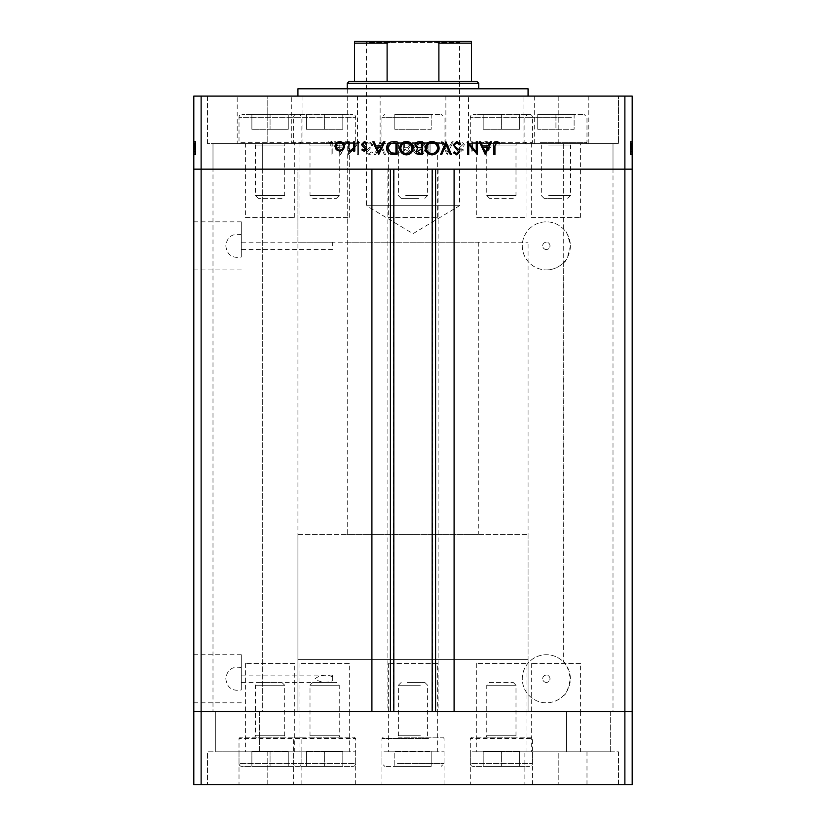 <?xml version="1.0" encoding="UTF-8"?>
<svg xmlns="http://www.w3.org/2000/svg" width="826" height="826" viewBox="0 0 826 826"><rect width="100%" height="100%" fill="white"/><g stroke="black" fill="none" stroke-linecap="round" stroke-linejoin="round"><path stroke-width="0.62" stroke-dasharray="4.13 3.1" d="M312.827 198.385L336.419 198.385L312.827 198.385L310.008 195.566L310.008 145.046A1.466 1.466 0 0 0 308.552 143.59L340.694 143.59L308.552 143.59M336.419 198.385L339.238 195.566L339.238 145.046A1.466 1.466 0 0 1 340.694 143.59M339.238 195.566L310.008 195.566L339.238 195.566M354.426 143.59L294.81 143.59L354.426 143.59L355.676 142.34L293.571 142.34L293.571 117.282L355.676 117.282L293.571 117.282A2.922 2.922 0 0 1 296.493 114.36L352.754 114.36L296.493 114.36M294.81 143.59L293.571 142.34L355.676 142.34L355.676 117.282A2.922 2.922 0 0 0 352.754 114.36M324.618 114.36L342.811 114.36L324.618 114.36L324.618 129.269L342.811 129.269L324.618 129.269L324.618 114.36M342.811 129.269L342.811 114.36L342.811 129.269M306.436 129.269L324.618 129.269L306.436 129.269L306.436 114.36L306.436 129.269M281.862 198.385L258.27 198.385L281.862 198.385L284.681 195.566L284.681 145.046A1.466 1.466 0 0 1 286.137 143.59L253.995 143.59L286.137 143.59M258.27 198.385L255.451 195.566L255.451 145.046A1.466 1.466 0 0 0 253.995 143.59M255.451 195.566L284.681 195.566L255.451 195.566M240.263 143.59L299.879 143.59L240.263 143.59L239.013 142.34L301.118 142.34L301.118 117.282L239.013 117.282L301.118 117.282A2.922 2.922 0 0 0 298.196 114.36L241.935 114.36L298.196 114.36M299.879 143.59L301.118 142.34L239.013 142.34L239.013 117.282A2.922 2.922 0 0 1 241.935 114.36M270.071 114.36L288.264 114.36L251.878 114.36L270.071 114.36L270.071 129.269L251.878 129.269L270.071 129.269L270.071 114.36M251.878 129.269L251.878 114.36L251.878 129.269M288.264 129.269L270.071 129.269L288.264 129.269L288.264 114.36L288.264 129.269M421.033 143.59L396.924 143.59L421.033 143.59M418.896 198.385L401.199 198.385L418.896 198.385M405.69 195.566L427.61 195.566L405.69 195.566M427.909 143.59L383.192 143.59L427.909 143.59M397.471 142.34L444.047 142.34L397.471 142.34M398.937 114.36L441.125 114.36L398.937 114.36M394.807 114.36L413 114.36L394.807 114.36L394.807 129.269L394.807 114.36M431.193 114.36L413 114.36L431.193 114.36L431.193 129.269L394.807 129.269L413 129.269L413 114.36L413 129.269L431.193 129.269L431.193 114.36M563.972 143.59L539.863 143.59L563.972 143.59M561.835 198.385L544.138 198.385L561.835 198.385M548.629 195.566L570.549 195.566L548.629 195.566M570.838 143.59L526.121 143.59L570.838 143.59M540.41 142.34L586.987 142.34L540.41 142.34M541.866 114.36L584.065 114.36L541.866 114.36M537.736 114.36L555.929 114.36L537.736 114.36L537.736 129.269L537.736 114.36M574.122 114.36L555.929 114.36L574.122 114.36L574.122 129.269L537.736 129.269L555.929 129.269L555.929 114.36L555.929 129.269L574.122 129.269L574.122 114.36M513.173 198.385L489.581 198.385L513.173 198.385L515.992 195.566L515.992 145.046A1.466 1.466 0 0 1 517.448 143.59L485.306 143.59L517.448 143.59M489.581 198.385L486.762 195.566L486.762 145.046A1.466 1.466 0 0 0 485.306 143.59M486.762 195.566L515.992 195.566L486.762 195.566M471.574 143.59L531.19 143.59L471.574 143.59L470.324 142.34L532.429 142.34L532.429 117.282L470.324 117.282L532.429 117.282A2.922 2.922 0 0 0 529.507 114.36L473.246 114.36L529.507 114.36M531.19 143.59L532.429 142.34L470.324 142.34L470.324 117.282A2.922 2.922 0 0 1 473.246 114.36M501.382 114.36L483.189 114.36L501.382 114.36L501.382 129.269L483.189 129.269L501.382 129.269L501.382 114.36M483.189 129.269L483.189 114.36L483.189 129.269M519.564 129.269L501.382 129.269L519.564 129.269L519.564 114.36L519.564 129.269M262.307 169.154L262.307 711.64L212.994 711.64L262.307 711.64L212.994 711.64L262.307 711.64L262.307 169.154L212.994 169.154L212.994 711.64L212.994 169.154L262.307 169.154L212.994 169.154L262.307 169.154L262.307 143.59L212.994 143.59L262.307 143.59L212.994 143.59L262.307 143.59L262.307 169.154L212.994 169.154L212.994 143.59L212.994 169.154L262.307 169.154M563.693 229.236L563.962 229.525A24.037 24.037 0 0 0 522.3 245.869A24.037 24.037 0 0 0 546.337 269.906A24.037 24.037 0 0 1 522.3 245.869A24.037 24.037 0 0 1 546.337 221.833A24.037 24.037 0 0 1 570.374 245.869A24.037 24.037 0 0 1 546.337 269.906A24.037 24.037 0 0 0 563.962 262.214L563.693 262.503C565.893 262.121 568.123 256.576 570.374 245.88C568.123 235.173 565.893 229.628 563.693 229.236L563.693 169.154L613.006 169.154L563.693 169.154L613.006 169.154L563.693 169.154L613.006 169.154L563.693 169.154L613.006 169.154L613.006 711.64L563.693 711.64L613.006 711.64L563.693 711.64L613.006 711.64L613.006 169.154L563.693 169.154L563.962 662.411A24.037 24.037 0 0 0 522.3 678.765A24.037 24.037 0 0 0 546.337 702.802A24.037 24.037 0 0 0 570.374 678.765A24.037 24.037 0 0 0 546.337 654.719A24.037 24.037 0 0 0 522.3 678.765A24.037 24.037 0 0 0 563.962 695.11M563.693 262.503L563.693 662.132C565.893 662.514 568.123 668.048 570.374 678.755C568.123 689.462 565.893 695.007 563.693 695.399M241.306 234.687C232.199 233.19 227.026 236.917 225.808 245.869C227.026 254.821 232.189 258.548 241.306 257.051L241.306 221.833L241.306 257.051M241.306 667.573C232.199 666.086 227.026 669.814 225.808 678.765C227.026 687.707 232.189 691.434 241.306 689.947L241.306 654.719L241.306 689.947M245.405 217.383L294.727 217.383L245.405 217.383L245.405 169.154L294.727 169.154L245.405 169.154L245.405 143.59L294.727 143.59L245.405 143.59M294.727 217.383L294.727 143.59M388.344 217.383L437.656 217.383L388.344 217.383L388.344 169.154L437.656 169.154L388.344 169.154L388.344 143.59L437.656 143.59L388.344 143.59M437.656 217.383L437.656 143.59M531.273 217.383L580.595 217.383L531.273 217.383L531.273 169.154L580.595 169.154L531.273 169.154L531.273 143.59L580.595 143.59L531.273 143.59M580.595 217.383L580.595 143.59M476.716 217.383L526.038 217.383L476.716 217.383L476.716 169.154L526.038 169.154L476.716 169.154L476.716 143.59L526.038 143.59L476.716 143.59M526.038 217.383L526.038 143.59M299.962 217.383L349.284 217.383L299.962 217.383L299.962 169.154L349.284 169.154L299.962 169.154L299.962 143.59L349.284 143.59L299.962 143.59M349.284 217.383L349.284 143.59M294.727 663.423L245.405 663.423L294.727 663.423L294.727 711.64L245.405 711.64L294.727 711.64L294.727 751.825L245.405 751.825L294.727 751.825M245.405 663.423L245.405 751.825M437.656 663.423L388.344 663.423L437.656 663.423L437.656 711.64L388.344 711.64L437.656 711.64L437.656 751.825L388.344 751.825L437.656 751.825M388.344 663.423L388.344 751.825M580.595 663.423L531.273 663.423L580.595 663.423L580.595 711.64L531.273 711.64L580.595 711.64L580.595 751.825L531.273 751.825L580.595 751.825M531.273 663.423L531.273 751.825M526.038 663.423L476.716 663.423L526.038 663.423L526.038 711.64L476.716 711.64L526.038 711.64L526.038 751.825L476.716 751.825L526.038 751.825M476.716 663.423L476.716 751.825M332.63 676.752C325.888 674.243 320.023 674.914 315.036 678.765C320.013 682.606 325.878 683.278 332.63 680.769L332.63 675.11L332.63 680.769M349.284 663.423L299.962 663.423L349.284 663.423L349.284 711.64L299.962 711.64L349.284 711.64L349.284 751.825L299.962 751.825L349.284 751.825M299.962 663.423L299.962 751.825M332.63 245.869L332.63 242.214L332.63 245.869M193.811 245.869L193.811 269.906L193.811 245.869M193.811 678.765L193.811 654.719L193.811 678.765M393.826 169.154L454.094 169.154L454.094 711.64L371.906 711.64L371.906 169.154L393.826 169.154M546.337 249.524A3.655 3.655 0 0 1 542.682 245.869A3.655 3.655 0 0 1 546.337 242.214A3.655 3.655 0 0 1 549.992 245.869A3.655 3.655 0 0 1 546.337 249.524A3.655 3.655 0 0 1 542.682 245.869A3.655 3.655 0 0 1 546.337 242.214A3.655 3.655 0 0 1 549.992 245.869A3.655 3.655 0 0 1 546.337 249.524M546.337 682.41A3.655 3.655 0 0 1 542.682 678.765A3.655 3.655 0 0 1 546.337 675.11A3.655 3.655 0 0 1 549.992 678.765A3.655 3.655 0 0 1 546.337 682.41A3.655 3.655 0 0 1 542.682 678.765A3.655 3.655 0 0 1 546.337 675.11A3.655 3.655 0 0 1 549.992 678.765A3.655 3.655 0 0 1 546.337 682.41M297.928 534.463L528.072 534.463L297.928 534.463L297.928 711.64L528.072 711.64L297.928 711.64L297.928 169.154L528.072 169.154L297.928 169.154L528.072 169.154L297.928 169.154L297.928 242.214L528.072 242.214L297.928 242.214M528.072 534.463L528.072 659.582L297.928 659.582L528.072 659.582L528.072 711.64L297.928 711.64L528.072 711.64L528.072 242.214M201.121 784.7L624.879 784.7L624.879 711.64L632.189 711.64L201.121 711.64L201.121 784.7L193.811 784.7L193.811 711.64L624.879 711.64L624.879 169.154L193.811 169.154L193.811 711.64L201.121 711.64L201.121 169.154L624.879 169.154L624.879 96.095L193.811 96.095L193.811 169.154L201.121 169.154L201.121 96.095M624.879 784.7L632.189 784.7L632.189 169.154L624.879 169.154L632.189 169.154L632.189 96.095L624.879 96.095M563.962 262.214L563.962 229.525M438.121 169.154L438.121 711.64M387.879 169.154L387.879 711.64M241.306 678.765L241.306 682.41L241.306 678.765M241.306 245.869L241.306 249.524L241.306 245.869M347.24 242.214L478.76 242.214L347.24 242.214L347.24 88.795L478.76 88.795L347.24 88.795L347.24 534.463L478.76 534.463L347.24 534.463M478.76 242.214L478.76 534.463M297.928 96.095L528.072 96.095L297.928 96.095M580.595 169.154L531.273 169.154L580.595 169.154M437.656 169.154L388.344 169.154L437.656 169.154M294.727 169.154L245.405 169.154L294.727 169.154M349.284 169.154L299.962 169.154L349.284 169.154M526.038 169.154L476.716 169.154L526.038 169.154M468.497 143.59L534.257 143.59L468.497 143.59L468.497 96.095L534.257 96.095L468.497 96.095M534.257 143.59L534.257 96.095M291.743 143.59L357.503 143.59L291.743 143.59L291.743 96.095L357.503 96.095L291.743 96.095M357.503 143.59L357.503 96.095M237.186 143.59L302.946 143.59L237.186 143.59L237.186 96.095L302.946 96.095L237.186 96.095M302.946 143.59L302.946 96.095M523.054 143.59L588.814 143.59L523.054 143.59L523.054 96.095L588.814 96.095L523.054 96.095M588.814 143.59L588.814 96.095M558.211 143.59L558.211 96.095L618.488 96.095L558.211 96.095L618.488 96.095L558.211 96.095L558.211 143.59L618.488 143.59L618.488 96.095L618.488 143.59L558.211 143.59M207.512 143.59L207.512 96.095L267.789 96.095L207.512 96.095L267.789 96.095L207.512 96.095L207.512 143.59L267.789 143.59L267.789 96.095L267.789 143.59L207.512 143.59M563.693 169.154L563.693 143.59L613.006 143.59L563.693 143.59L613.006 143.59L563.693 143.59L563.693 169.154M613.006 169.154L613.006 143.59L613.006 169.154M380.125 143.59L445.875 143.59L423.81 143.59L423.81 142.888L419.598 141.432L414.611 143.59L410.408 143.59L406.805 141.762L403.356 141.762L403.356 143.59L380.125 143.59L380.125 96.095L445.875 96.095L380.125 96.095M445.875 143.59L445.875 96.095M632.189 151.798L632.189 141.762L632.189 154.545L632.189 141.762L632.189 151.798L630.362 151.798L630.362 141.762L632.189 141.762L632.189 154.875L632.189 141.432L632.189 154.875L632.189 141.432L632.189 154.875L632.189 141.432L632.189 154.545L632.189 141.597L632.189 154.545L632.189 141.762L632.189 154.545L632.189 141.762L632.189 145.861L632.189 141.762L630.362 141.762L630.362 151.106L632.189 151.106L630.362 151.106L630.362 149.723L632.189 149.723L630.362 149.723L630.362 151.272L632.189 151.272L630.362 151.272L630.362 146.409L632.189 146.409L632.189 150.115L632.189 142.743L632.189 154.545L632.189 141.432L632.189 146.398L630.362 146.409L630.362 141.597L632.189 141.597L630.362 141.597L630.362 142.661L632.189 142.661L630.362 142.661L630.362 143.724L632.189 143.724L630.362 143.724L630.362 141.597L630.362 149.723L632.189 149.723M193.811 151.798L193.811 141.762L193.811 154.545L193.811 141.762L193.811 151.798L195.638 151.798L195.638 141.762L193.811 141.762L193.811 154.875L193.811 141.432L193.811 154.875L193.811 141.432L193.811 154.875L193.811 141.432L193.811 154.545L193.811 141.597L193.811 154.545L193.811 141.762L193.811 154.545L193.811 141.762L193.811 145.861L193.811 141.762L195.638 141.762L195.638 151.106L193.811 151.106L195.638 151.106L195.638 149.723L193.811 149.723L195.638 149.723L195.638 151.272L193.811 151.272L195.638 151.272L195.638 146.409L193.811 146.409L193.811 150.115L193.811 142.743L193.811 154.545L193.811 141.432L193.811 146.398L195.638 146.409L195.638 141.597L193.811 141.597L195.638 141.597L195.638 142.661L193.811 142.661L195.638 142.661L195.638 143.724L193.811 143.724L195.638 143.724L195.638 141.597L195.638 149.723L193.811 149.723M349.749 151.798L349.749 141.762L348.603 141.762L348.603 154.545L357.286 144.478L357.286 154.545L358.443 154.545L358.443 141.762L349.749 151.798L349.749 141.762L348.603 141.762L348.603 154.545L357.286 144.478L357.286 154.545L358.443 154.545L358.443 141.762L349.749 151.798M372.867 144.891L369.212 141.432L365.319 144.23L366.403 144.87L369.212 142.743L371.721 144.911L371.256 146.161L366.858 149.94L366.145 151.891L369.294 154.875L372.702 152.707L371.659 151.922L369.16 153.564L367.291 151.943L372.867 144.891L369.212 141.432L365.319 144.23L366.403 144.87L369.212 142.743L371.721 144.911L371.256 146.161L366.858 149.94L366.145 151.891L369.294 154.875L372.702 152.707L371.659 151.922L369.16 153.564L367.291 151.943L372.867 144.891M380.074 141.762L374.498 154.545L375.727 154.545L379.991 144.467L384.255 154.545L385.484 154.545L380.074 141.762L374.498 154.545L375.727 154.545L379.991 144.467L384.255 154.545L385.484 154.545L380.074 141.762M394.033 141.432C389.924 141.783 387.683 144.003 387.291 148.091C387.631 152.201 389.851 154.462 393.93 154.875C398.091 154.545 400.352 152.304 400.734 148.153C400.362 144.054 398.132 141.804 394.033 141.432C389.924 141.783 387.683 144.003 387.291 148.091C387.631 152.201 389.851 154.462 393.93 154.875C398.091 154.545 400.352 152.304 400.734 148.153C400.362 144.054 398.132 141.804 394.033 141.432M419.598 141.432C415.499 141.783 413.248 144.003 412.855 148.091C413.207 152.201 415.416 154.462 419.494 154.875C423.655 154.545 425.927 152.304 426.299 148.153C425.937 144.054 423.707 141.804 419.598 141.432M441.053 141.762L447.279 154.545L453.185 141.762L451.936 141.762L450.046 145.861L444.254 145.861L442.302 141.762L441.053 141.762L447.114 154.545L453.185 141.762L451.936 141.762L450.046 145.861L444.254 145.861L442.302 141.762L441.053 141.762M494.578 141.597L493.504 142.661L494.578 143.724L495.641 142.661L494.578 141.597L493.504 142.661L494.578 143.724L495.641 142.661L494.578 141.597M481.382 146.409L482.663 149.723L486.215 151.272L489.766 149.723L491.047 146.409C490.778 143.445 489.168 141.845 486.215 141.597C483.262 141.835 481.651 143.445 481.382 146.409L482.663 149.723L486.215 151.272L489.766 149.723L491.047 146.409C490.778 143.445 489.168 141.845 486.215 141.597C483.262 141.835 481.651 143.445 481.382 146.409M478.017 141.597L476.953 142.661L478.017 143.724L479.08 142.661L478.017 141.597L476.953 142.661L478.017 143.724L479.08 142.661L478.017 141.597M472.358 141.762L471.212 141.762L471.212 151.106L472.358 151.106L472.358 149.723L474.64 151.272L475.642 150.951L475.012 149.95L472.565 148.102L472.358 141.762L471.212 141.762L471.212 151.106L472.358 151.106L472.358 149.723L474.64 151.272L475.642 150.951L472.565 148.102L472.358 141.762M467.857 141.597L466.793 142.661L467.857 143.724L468.92 142.661L467.857 141.597L466.793 142.661L467.857 143.724L468.92 142.661L467.857 141.597M459.411 148.814L461.775 151.272L464.171 149.94L463.386 149.134L461.775 150.115L460.557 148.866L463.892 145.737L464.326 144.292L461.589 141.597L458.926 142.857L459.679 143.724L461.538 142.743L463.18 144.251L459.845 147.379L459.411 148.814L461.775 151.272L464.171 149.94L463.386 149.134L461.775 150.115L460.557 148.866L463.892 145.737L464.326 144.292L461.589 141.597L458.926 142.857L459.679 143.724L461.538 142.743L463.18 144.251L459.845 147.379L459.411 148.814M439.411 147.988C439.174 143.879 436.995 141.804 432.886 141.762L428.921 141.762L428.921 154.545L435.56 154.08C438.152 152.913 439.442 150.89 439.411 147.988C439.174 143.879 436.995 141.804 432.886 141.762L428.921 141.762L428.921 154.545L435.56 154.08C438.152 152.913 439.442 150.89 439.411 147.988M406.805 141.762L403.356 141.762L403.356 154.545L405.845 154.545C408.22 154.689 409.572 153.636 409.913 151.375L408.426 148.659L410.894 145.386C410.594 143.032 409.242 141.814 406.805 141.762M334.509 141.762L340.735 154.545L346.631 141.762L345.392 141.762L343.502 145.861L337.7 145.861L335.759 141.762L334.509 141.762L340.57 154.545L346.631 141.762L345.392 141.762L343.502 145.861L337.7 145.861L335.759 141.762L334.509 141.762M329.295 142.743L331.061 146.037L331.061 154.545L332.207 154.545L332.207 145.913C332.558 143.352 331.567 141.855 329.233 141.432L326.146 142.908L326.817 143.889L329.295 142.743L331.061 146.037L331.061 154.545L332.207 154.545L332.207 145.913C332.558 143.352 331.567 141.855 329.233 141.432L326.146 142.908L326.817 143.889L329.295 142.743M408.736 143.59L404.503 143.074L408.736 143.59L409.748 145.386L407.652 147.678L405.256 147.823L404.503 147.823L404.503 143.074L406.134 143.074L409.748 145.386L407.652 147.678L404.503 147.823L404.503 143.59L403.356 143.59L403.356 154.545L405.845 154.545C408.22 154.689 409.572 153.636 409.913 151.375L408.426 148.659L410.894 145.386L410.408 143.59L408.736 143.59M423.81 143.59L416.531 143.59L419.556 142.743L422.613 143.59L425.153 148.164C424.801 151.488 422.933 153.295 419.556 153.564C416.18 153.264 414.332 151.447 414.012 148.102L416.531 143.59L414.611 143.59L412.855 148.091C413.207 152.201 415.416 154.462 419.494 154.875C423.655 154.545 425.927 152.304 426.299 148.153L423.81 142.888M528.072 88.795L297.928 88.795M419.556 142.743C422.953 142.991 424.822 144.798 425.153 148.164C424.801 151.488 422.933 153.295 419.556 153.564C416.18 153.264 414.332 151.447 414.012 148.102C414.353 144.787 416.211 143.001 419.556 142.743M408.756 151.354L406.062 153.233L404.503 153.233L404.503 149.134L408.756 151.354L406.062 153.233L404.503 153.233L404.503 149.134L408.756 151.354M486.215 142.743C488.465 142.929 489.694 144.147 489.901 146.398C489.694 148.649 488.465 149.888 486.215 150.115C483.964 149.898 482.735 148.659 482.529 146.398C482.735 144.147 483.964 142.929 486.215 142.743C488.465 142.929 489.694 144.147 489.901 146.398C489.694 148.649 488.465 149.888 486.215 150.115C483.964 149.898 482.735 148.659 482.529 146.398C482.735 144.147 483.964 142.929 486.215 142.743M444.873 147.173L449.437 147.173L447.186 152.056L444.873 147.173L449.437 147.173L447.186 152.056L444.873 147.173M430.965 153.233L430.067 153.233L430.067 143.074L435.188 143.394L438.265 147.999L434.899 152.872L430.067 153.233L430.067 143.074L435.188 143.394L438.265 147.999L434.899 152.872L430.965 153.233M393.981 142.743C397.378 142.991 399.247 144.798 399.577 148.164C399.226 151.488 397.368 153.295 393.981 153.564C390.615 153.264 388.767 151.447 388.437 148.102C388.788 144.787 390.636 143.001 393.981 142.743C397.378 142.991 399.247 144.798 399.577 148.164C399.226 151.488 397.368 153.295 393.981 153.564C390.615 153.264 388.767 151.447 388.437 148.102C388.788 144.787 390.636 143.001 393.981 142.743M338.33 147.173L342.893 147.173L340.642 152.056L338.33 147.173L342.893 147.173L340.642 152.056L338.33 147.173M332.496 142.661L331.422 143.724L330.359 142.661L331.422 141.597L332.496 142.661M343.337 149.723L339.785 151.272L336.234 149.723L334.953 146.409C335.222 143.445 336.832 141.845 339.785 141.597C342.738 141.835 344.349 143.445 344.618 146.409L343.337 149.723M339.785 142.743C337.535 142.929 336.306 144.147 336.099 146.398C336.306 148.649 337.535 149.888 339.785 150.115C342.036 149.898 343.265 148.659 343.471 146.398C343.265 144.147 342.036 142.929 339.785 142.743M349.047 142.661L347.983 143.724L346.92 142.661L347.983 141.597L349.047 142.661M354.788 141.762L354.788 151.106L353.642 151.106L353.642 149.723L351.36 151.272L350.358 150.951L353.435 148.102L353.642 141.762L354.788 141.762M359.207 142.661L358.143 143.724L357.08 142.661L358.143 141.597L359.207 142.661M364.225 151.272L361.829 149.94L362.614 149.134L364.225 150.115L365.443 148.866L362.108 145.737L361.674 144.292L364.411 141.597L367.074 142.857L366.321 143.724L364.462 142.743L362.82 144.251L366.155 147.379L366.589 148.814L364.225 151.272M378.886 154.545L372.815 141.762L374.064 141.762L375.954 145.861L381.746 145.861L383.698 141.762L384.947 141.762L378.886 154.545M381.127 147.173L376.563 147.173L378.814 152.056L381.127 147.173M393.114 141.762L397.079 141.762L397.079 154.545L390.44 154.08C387.848 152.913 386.558 150.89 386.589 147.988C386.826 143.879 389.005 141.804 393.114 141.762M395.035 153.233L395.933 153.233L395.933 143.074L390.812 143.394L387.735 147.999L391.101 152.872L395.035 153.233M413.145 148.091C412.793 152.201 410.584 154.462 406.506 154.875C402.345 154.545 400.073 152.304 399.701 148.153C400.063 144.054 402.293 141.804 406.402 141.432C410.501 141.783 412.752 144.003 413.145 148.091M406.444 142.743C403.047 142.991 401.178 144.798 400.847 148.164C401.199 151.488 403.067 153.295 406.444 153.564C409.82 153.264 411.668 151.447 411.988 148.102C411.647 144.787 409.789 143.001 406.444 142.743M422.644 141.762L422.644 154.545L420.155 154.545C417.78 154.689 416.428 153.636 416.087 151.375L417.574 148.659L415.106 145.386C415.406 143.032 416.758 141.814 419.195 141.762L422.644 141.762M418.348 147.678L421.497 147.823L421.497 143.074L419.866 143.074L416.252 145.386L418.348 147.678M417.244 151.354L419.938 153.233L421.497 153.233L421.497 149.134L417.244 151.354M438.709 148.091C438.369 152.201 436.149 154.462 432.07 154.875C427.909 154.545 425.648 152.304 425.266 148.153C425.638 144.054 427.868 141.804 431.967 141.432C436.076 141.783 438.317 144.003 438.709 148.091M432.019 142.743C428.622 142.991 426.753 144.798 426.423 148.164C426.774 151.488 428.632 153.295 432.019 153.564C435.385 153.264 437.233 151.447 437.563 148.102C437.212 144.787 435.364 143.001 432.019 142.743M446.092 141.762L451.502 154.545L450.273 154.545L446.009 144.467L441.745 154.545L440.516 154.545L446.092 141.762M456.788 141.432L460.681 144.23L459.597 144.87L456.788 142.743L454.279 144.911L454.744 146.161L459.142 149.94L459.855 151.891L456.706 154.875L453.298 152.707L454.341 151.922L456.84 153.564L458.709 151.943L453.133 144.891L456.788 141.432M476.251 141.762L477.397 141.762L477.397 154.545L468.714 144.478L468.714 154.545L467.557 154.545L467.557 141.762L476.251 151.798L476.251 141.762M485.43 154.545L479.369 141.762L480.608 141.762L482.498 145.861L488.3 145.861L490.241 141.762L491.491 141.762L485.43 154.545M487.67 147.173L483.107 147.173L485.358 152.056L487.67 147.173M494.939 146.037L494.939 154.545L493.793 154.545L493.793 145.913C493.442 143.352 494.433 141.855 496.767 141.432L499.854 142.908L499.183 143.889L496.705 142.743L494.939 146.037M195.638 149.723L195.638 141.597L195.638 146.398L195.638 142.743L193.811 142.743L193.811 153.564L193.811 142.743L193.811 153.564L193.811 142.743L195.638 142.743L195.638 144.251L193.811 144.251L195.638 144.23L195.638 145.139L193.811 145.139M195.638 146.398L193.811 146.398L195.638 146.398M195.638 145.139L195.638 151.272L195.638 149.134L195.638 150.115L193.811 150.115L195.638 150.115L195.638 148.102L193.811 148.102L195.638 148.091L195.638 141.762L193.811 141.762L195.638 141.762L195.638 145.861L193.811 145.861L195.638 145.861L195.638 141.762L193.811 141.762L195.638 141.762L195.638 154.545L193.811 154.545L195.638 154.545L195.638 141.762L193.811 141.762L195.638 141.762L195.638 154.545L193.811 154.08M195.638 142.661L193.811 142.661L195.638 142.661M195.638 141.597L193.811 141.597M195.638 150.951L193.811 150.951M195.638 149.95L193.811 149.95M195.638 143.724L193.811 143.724L195.638 143.724M195.638 151.272L193.811 151.272M195.638 151.891L195.638 141.432L195.638 154.875L195.638 141.432L195.638 154.875L195.638 141.432L195.638 149.94L193.811 149.94L195.638 149.94L195.638 151.891L193.811 151.891M195.638 154.08L195.638 147.988L195.638 153.233L195.638 149.134L193.811 149.134L193.811 153.233L193.811 143.074L193.811 153.233L193.811 149.134L195.638 149.134L195.638 151.354L193.811 151.375L195.638 151.354L195.638 148.659L193.811 148.659M195.638 150.115L193.811 150.115M195.638 148.866L193.811 148.866M195.638 148.009L193.811 148.009L195.638 147.988L195.638 141.762L193.811 141.762L195.638 141.762L195.638 154.545L193.811 154.545L195.638 154.545L195.638 143.074L195.638 147.999L193.811 147.999M195.638 147.049L193.811 147.049M195.638 145.737L193.811 145.737M195.638 144.292L193.811 144.292M195.638 142.857L193.811 142.857M195.638 146.099L193.811 146.099M195.638 147.379L193.811 147.379M195.638 148.814L193.811 148.814M195.638 152.056L195.638 147.173L195.638 152.056L193.811 152.056L193.811 147.173L193.811 152.056L193.811 147.173L193.811 152.056L195.638 152.056L195.638 147.173L193.811 147.173L195.638 147.173L195.638 152.056M195.638 153.233L193.811 153.233L195.638 153.233M195.638 148.659L195.638 143.074L193.811 143.074L193.811 147.823L193.811 143.074L195.638 143.074L195.638 145.386L193.811 145.386L195.638 145.386L195.638 141.762L193.811 141.762L195.638 141.762L195.638 154.545L193.811 154.545L195.638 154.545L195.638 144.467L193.811 144.467M195.638 152.872L193.811 152.872M195.638 143.394L193.811 143.394M195.638 154.875L193.811 154.875M195.638 148.153L193.811 148.153L195.638 148.164M195.638 144.467L195.638 154.545L195.638 141.432L193.811 141.432L195.638 141.432L193.811 141.432L195.638 141.432L195.638 142.908L193.811 142.908M195.638 153.564L195.638 151.943L195.638 153.564L193.811 153.564M195.638 142.908L195.638 143.889L195.638 142.743L193.811 142.743L195.638 142.743L193.811 142.743L195.638 142.743L195.638 154.545L193.811 154.545L195.638 154.545L195.638 141.762L193.811 141.762L195.638 141.762L195.638 154.545L193.811 154.545L195.638 154.545L195.638 144.478L193.811 144.478M195.638 148.102L193.811 148.102M195.638 149.134L193.811 149.134M195.638 147.823L193.811 147.823L195.638 147.823M195.638 147.678L193.811 147.678M195.638 143.074L193.811 143.074M195.638 144.87L193.811 144.87M195.638 144.911L193.811 144.901M195.638 146.161L193.811 146.161M195.638 152.707L193.811 152.707M195.638 151.922L193.811 151.922L195.638 151.943M195.638 150.291L193.811 150.291M195.638 149.021L193.811 149.021M195.638 144.478L195.638 154.545L193.811 154.545L195.638 154.545L195.638 141.762L193.811 141.762L195.638 141.762L195.638 151.798M195.638 154.545L193.811 154.545L195.638 154.545L195.638 141.762L193.811 141.762L195.638 141.762L195.638 145.861L193.811 145.861L195.638 145.861L195.638 141.762L193.811 141.762L195.638 141.762L195.638 154.545L193.811 154.545L195.638 154.545M195.638 147.173L193.811 147.173L195.638 147.173M195.638 143.889L193.811 143.889M195.638 142.929L193.811 142.929M630.362 149.723L630.362 141.597L630.362 146.398L630.362 142.743L632.189 142.743L632.189 153.564L632.189 142.743L632.189 153.564L632.189 142.743L630.362 142.743L630.362 144.251L632.189 144.251L630.362 144.23L630.362 145.139L632.189 145.139M630.362 146.398L632.189 146.398L630.362 146.398M630.362 145.139L630.362 151.272L630.362 149.134L630.362 150.115L632.189 150.115L630.362 150.115L630.362 148.102L632.189 148.102L630.362 148.091L630.362 141.762L632.189 141.762L630.362 141.762L630.362 145.861L632.189 145.861L630.362 145.861L630.362 141.762L632.189 141.762L630.362 141.762L630.362 154.545L632.189 154.545L630.362 154.545L630.362 141.762L632.189 141.762L630.362 141.762L630.362 154.545L632.189 154.08M630.362 142.661L632.189 142.661L630.362 142.661M630.362 141.597L632.189 141.597M630.362 150.951L632.189 150.951M630.362 149.95L632.189 149.95M630.362 143.724L632.189 143.724L630.362 143.724M630.362 151.272L632.189 151.272M630.362 151.891L630.362 141.432L630.362 154.875L630.362 141.432L630.362 154.875L630.362 141.432L630.362 149.94L632.189 149.94L630.362 149.94L630.362 151.891L632.189 151.891M630.362 154.08L630.362 147.988L630.362 153.233L630.362 149.134L632.189 149.134L632.189 153.233L632.189 143.074L632.189 153.233L632.189 149.134L630.362 149.134L630.362 151.354L632.189 151.375L630.362 151.354L630.362 148.659L632.189 148.659M630.362 150.115L632.189 150.115M630.362 148.866L632.189 148.866M630.362 148.009L632.189 148.009L630.362 147.988L630.362 141.762L632.189 141.762L630.362 141.762L630.362 154.545L632.189 154.545L630.362 154.545L630.362 143.074L630.362 147.999L632.189 147.999M630.362 147.049L632.189 147.049M630.362 145.737L632.189 145.737M630.362 144.292L632.189 144.292M630.362 142.857L632.189 142.857M630.362 146.099L632.189 146.099M630.362 147.379L632.189 147.379M630.362 148.814L632.189 148.814M630.362 152.056L630.362 147.173L630.362 152.056L632.189 152.056L632.189 147.173L632.189 152.056L632.189 147.173L632.189 152.056L630.362 152.056L630.362 147.173L632.189 147.173L630.362 147.173L630.362 152.056M630.362 153.233L632.189 153.233L630.362 153.233M630.362 148.659L630.362 143.074L632.189 143.074L632.189 147.823L632.189 143.074L630.362 143.074L630.362 145.386L632.189 145.386L630.362 145.386L630.362 141.762L632.189 141.762L630.362 141.762L630.362 154.545L632.189 154.545L630.362 154.545L630.362 144.467L632.189 144.467M630.362 152.872L632.189 152.872M630.362 143.394L632.189 143.394M630.362 154.875L632.189 154.875M630.362 148.153L632.189 148.153L630.362 148.164M630.362 144.467L630.362 154.545L630.362 141.432L632.189 141.432L630.362 141.432L632.189 141.432L630.362 141.432L630.362 142.908L632.189 142.908M630.362 153.564L630.362 151.943L630.362 153.564L632.189 153.564M630.362 142.908L630.362 143.889L630.362 142.743L632.189 142.743L630.362 142.743L632.189 142.743L630.362 142.743L630.362 154.545L632.189 154.545L630.362 154.545L630.362 141.762L632.189 141.762L630.362 141.762L630.362 154.545L632.189 154.545L630.362 154.545L630.362 144.478L632.189 144.478M630.362 148.102L632.189 148.102M630.362 149.134L632.189 149.134M630.362 147.823L632.189 147.823L630.362 147.823M630.362 147.678L632.189 147.678M630.362 143.074L632.189 143.074M630.362 144.87L632.189 144.87M630.362 144.911L632.189 144.901M630.362 146.161L632.189 146.161M630.362 152.707L632.189 152.707M630.362 151.922L632.189 151.922L630.362 151.943M630.362 150.291L632.189 150.291M630.362 149.021L632.189 149.021M630.362 144.478L630.362 154.545L632.189 154.545L630.362 154.545L630.362 141.762L632.189 141.762L630.362 141.762L630.362 151.798M630.362 154.545L632.189 154.545L630.362 154.545L630.362 141.762L632.189 141.762L630.362 141.762L630.362 145.861L632.189 145.861L630.362 145.861L630.362 141.762L632.189 141.762L630.362 141.762L630.362 154.545L632.189 154.545L630.362 154.545M630.362 147.173L632.189 147.173L630.362 147.173M630.362 143.889L632.189 143.889M630.362 142.929L632.189 142.929M489.581 682.41L513.173 682.41L489.581 682.41L486.762 685.229L486.762 735.749A1.466 1.466 0 0 1 485.306 737.205L517.448 737.205L485.306 737.205M513.173 682.41L515.992 685.229L515.992 735.749A1.466 1.466 0 0 0 517.448 737.205M515.992 685.229L486.762 685.229L515.992 685.229M531.19 737.205L471.574 737.205L531.19 737.205L532.429 738.454L470.324 738.454L470.324 763.513L532.429 763.513L470.324 763.513A2.922 2.922 0 0 0 473.246 766.435L529.507 766.435L473.246 766.435M471.574 737.205L470.324 738.454L532.429 738.454L532.429 763.513A2.922 2.922 0 0 1 529.507 766.435M501.382 766.435L483.189 766.435L519.564 766.435L501.382 766.435L501.382 751.526L519.564 751.526L501.382 751.526L501.382 766.435M519.564 751.526L519.564 766.435L519.564 751.526M483.189 751.526L501.382 751.526L483.189 751.526L483.189 766.435L483.189 751.526M336.419 682.41L312.827 682.41L336.419 682.41L339.238 685.229L339.238 735.749A1.466 1.466 0 0 0 340.694 737.205L308.552 737.205L340.694 737.205M312.827 682.41L310.008 685.229L310.008 735.749A1.466 1.466 0 0 1 308.552 737.205M310.008 685.229L339.238 685.229L310.008 685.229M294.81 737.205L354.426 737.205L294.81 737.205L293.571 738.454L355.676 738.454L355.676 763.513L293.571 763.513L355.676 763.513A2.922 2.922 0 0 1 352.754 766.435L296.493 766.435L352.754 766.435M354.426 737.205L355.676 738.454L293.571 738.454L293.571 763.513A2.922 2.922 0 0 0 296.493 766.435M324.618 766.435L342.811 766.435L306.436 766.435L324.618 766.435L324.618 751.526L306.436 751.526L324.618 751.526L324.618 766.435M306.436 751.526L306.436 766.435L306.436 751.526M342.811 751.526L324.618 751.526L342.811 751.526L342.811 766.435L342.811 751.526M258.27 682.41L281.862 682.41L258.27 682.41L255.451 685.229L255.451 735.749A1.466 1.466 0 0 1 253.995 737.205L286.137 737.205L253.995 737.205M281.862 682.41L284.681 685.229L284.681 735.749A1.466 1.466 0 0 0 286.137 737.205M284.681 685.229L255.451 685.229L284.681 685.229M299.879 737.205L240.263 737.205L299.879 737.205L301.118 738.454L239.013 738.454L239.013 763.513L301.118 763.513L239.013 763.513A2.922 2.922 0 0 0 241.935 766.435L298.196 766.435L241.935 766.435M240.263 737.205L239.013 738.454L301.118 738.454L301.118 763.513A2.922 2.922 0 0 1 298.196 766.435M270.071 766.435L251.878 766.435L288.264 766.435L270.071 766.435L270.071 751.526L288.264 751.526L270.071 751.526L270.071 766.435M288.264 751.526L288.264 766.435L288.264 751.526M251.878 751.526L270.071 751.526L251.878 751.526L251.878 766.435L251.878 751.526M404.967 737.205L429.076 737.205L404.967 737.205M407.104 682.41L424.801 682.41L407.104 682.41M420.31 685.229L398.39 685.229L420.31 685.229M398.091 737.205L442.808 737.205L398.091 737.205M428.529 738.454L381.953 738.454L428.529 738.454M427.063 766.435L384.875 766.435L427.063 766.435M413 766.435L394.807 766.435L431.193 766.435L413 766.435L413 751.526L394.807 751.526L394.807 766.435L394.807 751.526L431.193 751.526L413 751.526L413 766.435M431.193 751.526L431.193 766.435L431.193 751.526M460.671 41.3L459.576 42.394L366.424 42.394L366.424 205.684L459.576 205.684L366.424 205.684L413 233.675L459.576 205.684L459.576 42.394L366.424 42.394L365.329 41.3M476.932 81.485L349.068 81.485M347.24 83.312L478.76 83.312M354.55 81.485L354.55 43.128L387.105 43.128L392.02 41.3L354.55 41.3M471.45 81.485L471.45 43.128L438.895 43.128L433.98 41.3L392.02 41.3M438.895 81.485L438.895 43.128M387.105 81.485L387.105 43.128M471.45 41.3L433.98 41.3M297.928 659.582L528.072 659.582L297.928 659.582M294.727 711.64L245.405 711.64L294.727 711.64M437.656 711.64L388.344 711.64L437.656 711.64M580.595 711.64L531.273 711.64L580.595 711.64M526.038 711.64L476.716 711.64L526.038 711.64M349.284 711.64L299.962 711.64L349.284 711.64M293.571 784.7L355.676 784.7L293.571 784.7L293.571 751.825L355.676 751.825L293.571 751.825M355.676 784.7L355.676 751.825M470.324 784.7L532.429 784.7L470.324 784.7L470.324 751.825L532.429 751.825L470.324 751.825M532.429 784.7L532.429 751.825M524.882 784.7L586.987 784.7L524.882 784.7L524.882 751.825L586.987 751.825L524.882 751.825M586.987 784.7L586.987 751.825M381.953 784.7L444.047 784.7L381.953 784.7L381.953 751.825L444.047 751.825L381.953 751.825M444.047 784.7L444.047 751.825M239.013 784.7L301.118 784.7L239.013 784.7L239.013 751.825L301.118 751.825L239.013 751.825M301.118 784.7L301.118 751.825M267.789 751.825L267.789 784.7L207.512 784.7L267.789 784.7L207.512 784.7L267.789 784.7L267.789 751.825L207.512 751.825L207.512 784.7L207.512 751.825L267.789 751.825M618.488 751.825L618.488 784.7L558.211 784.7L618.488 784.7L558.211 784.7L618.488 784.7L618.488 751.825L558.211 751.825L558.211 784.7L558.211 751.825L618.488 751.825M610.269 711.64L610.269 751.825L566.429 751.825L610.269 751.825L566.429 751.825L610.269 751.825L610.269 711.64L566.429 711.64L566.429 751.825L566.429 711.64L610.269 711.64M259.57 711.64L259.57 751.825L215.731 751.825L259.57 751.825L215.731 751.825L259.57 751.825L259.57 711.64L215.731 711.64L215.731 751.825L215.731 711.64L259.57 711.64M339.238 145.046L310.008 145.046L339.238 145.046M255.451 145.046L284.681 145.046L255.451 145.046M405.69 145.046L427.61 145.046L405.69 145.046M428.529 117.282L381.953 117.282L428.529 117.282M548.629 145.046L570.549 145.046L548.629 145.046M571.458 117.282L524.882 117.282L571.458 117.282M486.762 145.046L515.992 145.046L486.762 145.046M393.362 169.154L393.362 711.64M432.638 169.154L432.638 711.64M195.638 148.205L193.811 148.205M195.638 146.037L193.811 146.037M195.638 145.913L193.811 145.913M630.362 148.205L632.189 148.205M630.362 146.037L632.189 146.037M630.362 145.913L632.189 145.913M515.992 735.749L486.762 735.749L515.992 735.749M310.008 735.749L339.238 735.749L310.008 735.749M284.681 735.749L255.451 735.749L284.681 735.749M420.31 735.749L398.39 735.749L420.31 735.749M397.471 763.513L444.047 763.513L397.471 763.513M424.801 198.385L427.61 195.566L427.61 145.046L429.076 143.59M401.199 198.385L398.39 195.566L398.39 145.046L396.924 143.59M383.192 143.59L381.953 142.34L381.953 117.282L384.875 114.36M442.808 143.59L444.047 142.34L444.047 117.282L441.125 114.36M567.73 198.385L570.549 195.566L570.549 145.046L572.005 143.59M544.138 198.385L541.319 195.566L541.319 145.046L539.863 143.59M526.121 143.59L524.882 142.34L524.882 117.282L527.804 114.36M585.737 143.59L586.987 142.34L586.987 117.282L584.065 114.36M332.63 675.11L241.306 675.11M332.63 242.214L241.306 242.214M241.306 221.833L193.811 221.833M241.306 654.719L193.811 654.719M241.306 702.802L193.811 702.802M241.306 269.906L193.811 269.906M332.63 249.524L241.306 249.524M332.63 682.41L241.306 682.41M424.801 682.41L427.61 685.229L427.61 735.749L429.076 737.205M401.199 682.41L398.39 685.229L398.39 735.749L396.924 737.205M383.192 737.205L381.953 738.454L381.953 763.513L384.875 766.435M442.808 737.205L444.047 738.454L444.047 763.513L441.125 766.435"/><path stroke-width="1.24" d="M393.826 169.154L393.826 711.64M624.879 784.7L201.121 784.7L201.121 711.64L193.811 711.64L201.121 711.64L201.121 169.154L624.879 169.154L624.879 784.7L632.189 784.7L632.189 711.64L201.121 711.64L371.906 711.64L371.906 169.154L193.811 169.154L193.811 96.095L632.189 96.095L632.189 169.154L454.094 169.154L454.094 711.64L632.189 711.64L632.189 169.154L624.879 169.154L624.879 96.095M201.121 784.7L193.811 784.7L193.811 169.154L201.121 169.154L201.121 96.095M297.928 96.095L297.928 88.795L528.072 88.795L528.072 96.095M476.251 151.798L476.251 141.762L477.397 141.762L477.397 154.545L468.714 144.478L468.714 154.545L467.557 154.545L467.557 141.762L476.251 151.798M453.133 144.891L456.788 141.432L460.681 144.23L459.597 144.87L456.788 142.743L454.279 144.911L454.744 146.161L459.142 149.94L459.855 151.891L456.706 154.875L453.298 152.707L454.341 151.922L456.84 153.564L458.709 151.943L453.133 144.891M445.926 141.762L451.502 154.545L450.273 154.545L446.009 144.467L441.745 154.545L440.516 154.545L445.926 141.762M431.967 141.432C436.076 141.783 438.317 144.003 438.709 148.091C438.369 152.201 436.149 154.462 432.07 154.875C427.909 154.545 425.648 152.304 425.266 148.153C425.638 144.054 427.868 141.804 431.967 141.432M406.402 141.432C410.501 141.783 412.752 144.003 413.145 148.091C412.793 152.201 410.584 154.462 406.506 154.875C402.345 154.545 400.073 152.304 399.701 148.153C400.063 144.054 402.293 141.804 406.402 141.432M384.947 141.762L378.721 154.545L372.815 141.762L374.064 141.762L375.954 145.861L381.746 145.861L383.698 141.762L384.947 141.762M331.422 141.597L332.496 142.661L331.422 143.724L330.359 142.661L331.422 141.597M344.618 146.409L343.337 149.723L339.785 151.272L336.234 149.723L334.953 146.409C335.222 143.445 336.832 141.845 339.785 141.597C342.738 141.835 344.349 143.445 344.618 146.409M347.983 141.597L349.047 142.661L347.983 143.724L346.92 142.661L347.983 141.597M353.642 141.762L354.788 141.762L354.788 151.106L353.642 151.106L353.642 149.723L351.36 151.272L350.358 150.951L350.988 149.95L353.435 148.102L353.642 141.762M358.143 141.597L359.207 142.661L358.143 143.724L357.08 142.661L358.143 141.597M366.589 148.814L364.225 151.272L361.829 149.94L362.614 149.134L364.225 150.115L365.443 148.866L362.108 145.737L361.674 144.292L364.411 141.597L367.074 142.857L366.321 143.724L364.462 142.743L362.82 144.251L366.155 147.379L366.589 148.814M386.589 147.988C386.826 143.879 389.005 141.804 393.114 141.762L397.079 141.762L397.079 154.545L390.44 154.08C387.848 152.913 386.558 150.89 386.589 147.988M419.195 141.762L422.644 141.762L422.644 154.545L420.155 154.545C417.78 154.689 416.428 153.636 416.087 151.375L417.574 148.659L415.106 145.386C415.406 143.032 416.758 141.814 419.195 141.762M491.491 141.762L485.265 154.545L479.369 141.762L480.608 141.762L482.498 145.861L488.3 145.861L490.241 141.762L491.491 141.762M496.705 142.743L494.939 146.037L494.939 154.545L493.793 154.545L493.793 145.913C493.442 143.352 494.433 141.855 496.767 141.432L499.854 142.908L499.183 143.889L496.705 142.743M336.099 146.398C336.306 148.649 337.535 149.888 339.785 150.115C342.036 149.898 343.265 148.659 343.471 146.398C343.265 144.147 342.036 142.929 339.785 142.743C337.535 142.929 336.306 144.147 336.099 146.398M376.563 147.173L378.814 152.056L381.127 147.173L376.563 147.173M395.933 153.233L395.933 143.074L390.812 143.394L387.735 147.999L391.101 152.872L395.933 153.233M400.847 148.164C401.199 151.488 403.067 153.295 406.444 153.564C409.82 153.264 411.668 151.447 411.988 148.102C411.647 144.787 409.789 143.001 406.444 142.743C403.047 142.991 401.178 144.798 400.847 148.164M419.938 153.233L421.497 153.233L421.497 149.134L417.244 151.354L419.938 153.233M420.744 147.823L421.497 147.823L421.497 143.074L419.866 143.074L416.252 145.386L418.348 147.678L420.744 147.823M426.423 148.164C426.774 151.488 428.632 153.295 432.019 153.564C435.385 153.264 437.233 151.447 437.563 148.102C437.212 144.787 435.364 143.001 432.019 142.743C428.622 142.991 426.753 144.798 426.423 148.164M483.107 147.173L485.358 152.056L487.67 147.173L483.107 147.173M365.329 41.3L460.671 41.3L365.329 41.3M347.24 83.312L349.068 81.485L476.932 81.485L478.76 83.312L347.24 83.312L347.24 88.795M478.76 83.312L478.76 88.795M354.55 81.485L354.55 42.033M354.55 41.3L471.45 41.3L471.45 43.128L471.45 41.3M392.02 41.3L387.105 43.128L354.55 43.128M387.105 81.485L387.105 43.128M438.895 81.485L438.895 43.128L433.98 41.3M471.45 81.485L471.45 43.128L438.895 43.128M435.591 169.154L435.591 711.64M390.409 169.154L390.409 711.64M432.174 169.154L432.174 711.64"/></g></svg>
